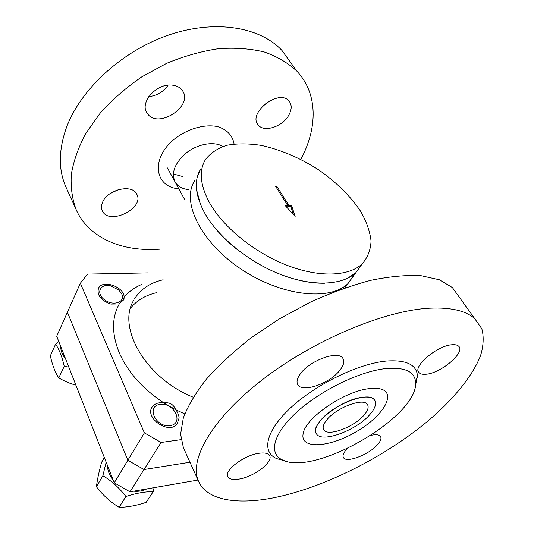 <?xml version="1.0" encoding="UTF-8"?>
<svg xmlns="http://www.w3.org/2000/svg" width="534" height="534" viewBox="0 0 534 534"><rect width="100%" height="100%" fill="white"/><g stroke="black" fill="none" stroke-linecap="round" stroke-linejoin="round"><path stroke-width="0.8" d="M369.635 388.598L379.581 388.719C397.683 392.216 383.432 416.126 356.318 431.679C329.525 447.632 299.808 449.675 303.158 433.708C304.967 418.149 344.777 390.821 369.635 388.598C344.777 390.821 304.967 418.149 303.158 433.708C299.808 449.675 329.525 447.632 356.318 431.679C383.432 416.126 397.683 392.216 379.581 388.719L369.635 388.598M370.402 413.91C375.449 407.869 376.79 403.177 374.427 399.832C372.392 397.436 368.393 396.588 362.432 397.283C340.972 399.278 308.652 425.458 316.488 433.888C321.842 443.467 357.359 430.057 370.402 413.91C357.359 430.057 321.842 443.467 316.488 433.888C314.573 430.851 315.754 426.579 320.033 421.086C332.188 404.812 368.941 390.654 374.427 399.832C376.79 403.177 375.449 407.869 370.402 413.91M214.628 227.524C221.67 236.175 230.194 244.285 240.193 251.854M276.058 272.607C293.82 280.016 310.12 283.554 324.952 283.234M347.334 278.414L355.744 272.807L362.232 263.836M362.239 263.836L355.764 272.767C342.247 285.456 312.637 286.865 280.57 274.443C248.53 262.027 217.845 236.869 204.469 212.679C195.064 194.91 193.789 180.358 200.651 169.018L197.567 175.96M196.519 189.497L200.424 204.308M355.03 273.441L348.048 283.514C329.905 301.476 280.824 296.076 240.62 268.782C200.263 241.682 181.113 201.385 194.656 180.786C181.119 201.378 200.25 241.662 240.594 268.762C280.777 296.056 329.852 301.483 348.008 283.554L354.656 274.316M123.541 300.068L124.128 297.031L123.975 299.414L119.256 303.933L110.858 304.086C100.853 300.428 96.734 295.135 98.51 288.213C102.508 279.222 124.068 286.731 124.128 297.031C128.881 291.611 134.815 287.379 141.917 284.342C134.815 287.379 128.881 291.611 124.128 297.031L123.541 300.068M133.747 300.241C116.652 327.095 145.809 378.472 193.235 397.196M163.905 402.916C142.858 388.966 128.04 372.392 119.442 353.201C111.646 334.164 111.586 317.743 119.256 303.933C111.586 317.743 111.646 334.164 119.442 353.201C128.04 372.392 142.858 388.966 163.905 402.916C169.618 402.089 173.537 404.345 175.653 409.685L163.905 402.916L175.653 409.685L176.881 411.347L178.576 414.871L179.13 417.842L177.114 424.016C168.577 435.21 143.379 417.014 152.657 406.401C155.214 403.37 158.965 402.209 163.905 402.916M184.744 413.93L175.653 409.685L184.744 413.93M163.124 279.783C150.188 282.746 140.629 289.161 134.441 299.027M130.53 308.151C136.804 300.468 145.388 295.322 156.288 292.725M234.079 143.986C232.564 135.456 227.117 129.675 217.725 126.645C204.756 123.795 187.307 128.781 174.177 139.274C150.348 158.818 154.653 187.054 178.81 188.802C154.653 187.054 150.348 158.818 174.177 139.274C187.307 128.781 204.756 123.795 217.725 126.645C227.117 129.675 232.564 135.456 234.079 143.986M188.936 189.637C182.628 189.056 178.082 186.633 175.299 182.368C170.833 172.903 174.671 162.95 186.8 152.53C198.361 143.673 214.381 141.096 222.832 146.483M173.31 173.991L182.568 176.494M114.263 482.816L56.704 336.246L67.418 312.23L127.853 460.268L114.263 482.816L129.982 491.827L144.02 469.546L189.964 462.237L144.02 469.546L161.081 442.472L144.38 432.86L127.853 460.268L144.02 469.546L127.853 460.268L67.418 312.23L80.36 283.214L87.569 274.096L147.744 272.901M80.36 283.214L144.38 432.86M161.081 442.472L181.026 439.649M364.328 414.778C368.039 410.292 369.034 406.815 367.305 404.338C363.207 397.423 335.766 407.956 326.561 420.158C323.284 424.33 322.382 427.567 323.858 429.877C327.876 437.012 354.623 426.9 364.328 414.778M287.646 205.403L275.551 186.206L276.779 186.259L288.881 205.443L291.564 205.523L295.162 216.357L284.949 205.316L287.646 205.403L286.945 206.551L286.064 206.524M291.564 205.523L290.856 206.671L293.453 214.514M288.881 205.443L288.18 206.591L290.856 206.671M276.779 186.259L276.205 187.234M287.539 205.577L288.18 206.591M209.648 202.973C223.259 227.19 254.277 252.509 286.571 265.124C318.885 277.753 348.615 276.545 362.065 263.99C367.686 257.595 370.683 249.925 371.057 240.968C369.955 231.542 366.531 221.73 360.777 211.531C350.384 195.978 336.146 181.96 318.07 169.465C299.467 157.663 280.477 149.627 261.093 145.361C248.697 143.459 237.396 143.406 227.19 145.208C217.892 148.118 210.67 152.857 205.53 159.446C198.708 170.68 200.083 185.191 209.648 202.973M263.035 105.652L270.671 100.258M288.934 114.923C282.826 126.631 263.95 132.886 258.242 124.956C247.295 113.288 279.088 88.344 289.014 101.039C291.931 104.711 291.904 109.337 288.934 114.923M102.555 202.306C107.314 189.57 132.078 183.709 136.664 194.016C145.275 208.106 108.956 226.009 102.368 210.87C101.166 208.327 101.226 205.47 102.555 202.306M110.004 193.682L118.508 189.61M148.772 96.661C156.869 95.713 163.317 91.881 168.117 85.173M172.595 85.18C176.861 85.734 180.058 87.442 182.201 90.326C194.489 106.059 157.029 130.136 147.09 113.028C139.16 102.508 157.029 82.65 172.595 85.18M291.537 63.786L281.992 50.503C260.138 26.894 214.875 19.064 168.157 35.231C121.458 51.337 80.287 89.779 66.41 127.666C58.44 150.334 58.333 170.233 66.096 187.361L76.302 210.009C89.165 238.498 122.807 251.975 159.826 249.184M300.802 159.379C317.61 128.3 318.217 93.61 296.744 71.029C288.006 62.899 277.179 56.544 264.257 51.972C250.279 48.601 234.96 47.519 218.306 48.714C201.191 51.291 183.97 56.163 166.641 63.326L141.824 76.823C126.224 87.563 112.434 99.544 100.459 112.774L85.834 133.333C78.365 147.377 73.518 161.101 71.296 174.505C70.555 187.447 72.23 199.289 76.302 210.009M340.165 369.875C330.526 383.065 302.765 393.117 297.972 384.914C296.216 382.217 296.984 378.573 300.262 373.98C309.32 360.717 337.728 350.204 342.674 358.074C344.764 360.977 343.929 364.909 340.165 369.875M426.185 374.241C422.794 374.608 420.425 374.094 419.063 372.692C411.988 367.025 437.126 345.471 452.111 344.744C455.148 344.49 457.311 344.964 458.606 346.172C465.902 352.026 441.137 373.146 426.185 374.241M371.097 435.317C375.876 434.302 378.973 434.629 380.395 436.318C381.683 438.227 380.749 440.977 377.598 444.575C369.201 454.494 346.586 463.292 343.529 457.698C342.394 455.902 343.249 453.306 346.099 449.908L347.3 448.613M258.783 453.299C264.443 452.472 268.021 453.219 269.51 455.535C273.829 461.656 254.171 476.775 239.252 479.051C233.184 480.053 229.393 479.278 227.878 476.715C223.786 470.668 243.898 455.275 258.783 453.299M429.843 308.185C450.916 307.25 465.888 310.741 474.746 318.671L481.835 328.757C483.964 336.767 483.544 345.712 480.573 355.591C472.683 375.883 454.094 398.511 429.429 419.744C385.441 456.77 324.505 487.515 274.015 497.721C237.496 505.01 207.319 500.538 198.695 481.615C188.589 460.582 210.95 419.631 261.987 380.034C312.864 340.445 384.473 310.354 429.843 308.185M284.382 460.709L276.926 458.699C261.266 452.278 265.438 431.065 290.816 407.636C316.021 384.213 358.474 363.614 386.382 361.044C406.347 359.642 416.707 364.669 417.475 376.116L415.198 386.93M386.269 368.527C405.039 367.072 414.811 371.664 415.592 382.297C418.663 416.246 315.354 476.261 282.967 460.154C268.362 454.127 272.607 434.235 296.537 412.335C320.3 390.441 360.043 371.123 386.269 368.527M198.695 481.615L183.382 447.632L180.592 434.215L183.316 417.975C187.935 405.9 195.611 392.991 206.344 379.24C218.78 365.256 233.698 351.459 251.107 337.848L279.496 318.805L310.014 302.317C330.9 292.852 351.165 285.516 370.796 280.317C389.586 276.465 406.321 274.917 421.006 275.684L439.328 279.756L452.365 287.532L459.661 297.678M197.994 480.053L129.982 491.827M60.756 346.573C60.682 350.751 62.291 354.843 65.582 358.855M68.813 367.085L64.234 366.331C62.164 356.939 59.281 349.543 55.596 344.143L50.343 355.838C52.279 364.896 55.095 372.258 58.787 377.932C64.721 381.343 70.428 383.739 75.901 385.127M55.596 344.143L58.773 341.52M58.787 377.932L64.234 366.331M71.71 383.873L67.931 382.457M121.719 293.92C125.717 302.044 113.629 306.543 104.744 299.968C95.653 293.607 99.825 283.467 110.271 285.717L118.848 290.062L121.719 293.92M107.394 465.328C107.521 470.421 109.43 475.28 113.121 479.912M133.707 491.18C138.6 491.66 142.945 490.906 146.75 488.924M104.33 457.531L101.587 462.331C98.917 471.989 97.201 480.133 96.434 486.754C102.915 495.258 110.471 502.107 119.102 507.3C127.212 507.293 136.223 505.645 146.142 502.361L153.185 491.694C145.375 491.54 136.283 493.142 125.897 496.493C119.236 487.776 111.553 480.847 102.862 475.721L106.159 462.177M154.099 487.649L153.185 491.694M119.102 507.3L125.897 496.493M96.434 486.754L102.862 475.721M160.347 404.338C174.471 402.549 184.277 423.796 169.912 425.671C155.367 427.621 145.855 405.753 160.347 404.338M355.744 272.807L348.014 283.567M348.034 283.527L344.897 287.893M184.898 199.95L167.402 167.91M323.497 429.229L323.858 429.877M355.764 272.767L362.065 263.99M257.321 123.541L258.242 124.956M146.429 111.84L147.09 113.028M281.992 50.503L296.744 71.029M297.972 384.914L297.478 384.019M419.063 372.692L418.402 371.677M343.529 457.698L343.282 457.251M415.592 382.297L417.475 376.116M282.967 460.154L276.926 458.699M474.746 318.671L452.365 287.532"/></g></svg>

